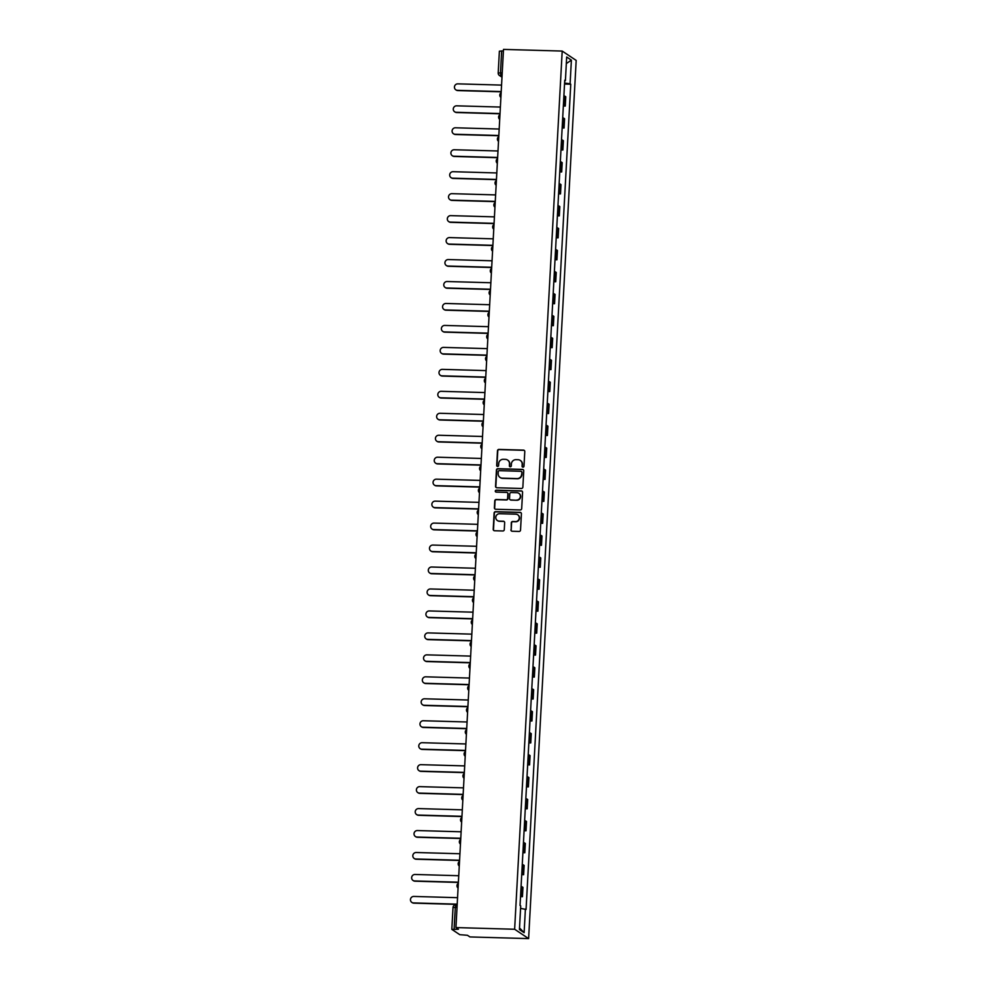 <?xml version="1.0" encoding="UTF-8"?>
<svg xmlns="http://www.w3.org/2000/svg" width="988" height="988" viewBox="0 0 988 988"><rect width="100%" height="100%" fill="white"/><g stroke="black" fill="none" stroke-linecap="round" stroke-linejoin="round"><path stroke-width="1.48" d="M522.985 467.163A0.976 0.951 -56.2 0 0 523.986 466.225L524.789 451.541A1.396 1.359 -56.2 0 0 523.492 450.12L498.928 449.416A1.396 1.359 -56.2 0 0 497.483 450.763L496.692 465.447A0.976 0.951 -56.2 0 0 497.594 466.435A0.976 0.951 -56.2 0 0 498.594 465.496L498.705 463.594A4.458 4.335 -56.2 0 1 503.312 459.296L505.362 459.358A4.458 4.335 -56.2 0 1 509.487 463.903L509.388 465.805A0.976 0.951 -56.2 0 0 510.29 466.805A0.976 0.951 -56.2 0 0 511.29 465.854L511.401 463.965A4.458 4.335 -56.2 0 1 516.008 459.667L518.058 459.716A4.458 4.335 -56.2 0 1 522.183 464.261L522.084 466.163A0.976 0.951 -56.2 0 0 522.985 467.163M510.907 529.827A1.396 1.359 -56.2 0 0 512.192 531.248L519.095 531.445A1.396 1.359 -56.2 0 0 520.528 530.099L521.417 513.797A1.396 1.359 -56.2 0 0 520.12 512.364L495.556 511.673A1.396 1.359 -56.2 0 0 494.111 513.019L493.222 529.321A1.396 1.359 -56.2 0 0 494.519 530.741L502.843 530.976A1.396 1.359 -56.2 0 0 504.288 529.63L504.658 522.652A1.396 1.359 -56.2 0 0 503.374 521.232L499.249 521.121A3.73 3.619 -56.2 0 1 495.976 516.316A3.73 3.619 -56.2 0 1 499.644 513.723L515.822 514.18A3.73 3.619 -56.2 0 1 519.083 518.984A3.73 3.619 -56.2 0 1 515.415 521.578L512.723 521.503A1.396 1.359 -56.2 0 0 511.29 522.85L511.191 530.013A1.396 1.359 -56.2 0 0 511.648 531.112M514.637 929.251L455.937 927.584L503.497 49.4L562.197 51.067L514.637 929.251L528.617 938.6L576.177 60.416L562.197 51.067M521.417 488.467A1.396 1.359 -56.2 0 0 522.862 487.121L523.739 470.819A1.396 1.359 -56.2 0 0 522.454 469.399L497.878 468.695A1.396 1.359 -56.2 0 0 496.433 470.041L495.556 486.343A1.396 1.359 -56.2 0 0 496.841 487.763L521.417 488.467M522.578 492.308L521.689 508.61A1.396 1.359 -56.2 0 1 520.256 509.956L495.68 509.252A1.396 1.359 -56.2 0 1 494.395 507.832L494.766 500.854A1.396 1.359 -56.2 0 1 496.211 499.508L506.177 499.792A1.396 1.359 -56.2 0 0 507.61 498.446L507.869 493.827A1.396 1.359 -56.2 0 0 506.572 492.407L496.198 492.11A0.976 0.951 -56.2 0 1 495.346 490.851A0.976 0.951 -56.2 0 1 496.309 490.172L521.281 490.888A1.396 1.359 -56.2 0 1 522.578 492.308M455.937 927.584L458.42 929.239L451.887 929.412L459.803 934.697L467.448 935.278L469.93 936.933L528.617 938.6M499.446 51.228L501.669 50.931L500.484 72.754L500.891 75.94L502.028 76.706M503.411 50.981L501.669 50.931M563.395 105.136A6.533 0.803 3.1 0 1 564.407 105.494L564.914 96.194A6.533 0.803 -176.9 0 0 563.901 95.848M564.914 96.194L565.766 96.775L565.26 106.062L563.345 106.012M564.407 105.494L565.26 106.062M562.16 127.971L564.074 128.02L564.568 118.733L563.716 118.165A6.533 0.803 -176.9 0 0 562.703 117.807M562.209 127.106A6.533 0.803 3.1 0 1 563.209 127.452L564.074 128.02M560.974 149.929L562.876 149.978L563.382 140.691L562.53 140.123A6.533 0.803 -176.9 0 0 561.517 139.777M561.011 149.065A6.533 0.803 3.1 0 1 562.024 149.41L562.876 149.978M559.776 171.887L561.69 171.949L562.197 162.649L561.345 162.081A6.533 0.803 -176.9 0 0 560.332 161.736M559.826 171.023A6.533 0.803 3.1 0 1 560.838 171.381L561.69 171.949M558.591 193.858L560.505 193.907L560.999 184.62L560.147 184.04A6.533 0.803 -176.9 0 0 559.134 183.694M558.64 192.981A6.533 0.803 3.1 0 1 559.653 193.339L560.505 193.907M557.405 215.816L559.307 215.866L559.813 206.578L558.961 206.01A6.533 0.803 -176.9 0 0 557.948 205.652M557.442 214.952A6.533 0.803 3.1 0 1 558.455 215.298L559.307 215.866M556.207 237.775L558.121 237.836L558.628 228.537L557.775 227.969A6.533 0.803 -176.9 0 0 556.763 227.623M556.256 236.91A6.533 0.803 3.1 0 1 557.269 237.256L558.121 237.836M555.021 259.733L556.936 259.795L557.43 250.495L556.577 249.927A6.533 0.803 -176.9 0 0 555.577 249.581M555.071 258.868A6.533 0.803 3.1 0 1 556.083 259.227L556.936 259.795M553.836 281.704L555.738 281.753L556.244 272.466L555.392 271.885A6.533 0.803 -176.9 0 0 554.379 271.539M553.885 280.827A6.533 0.803 3.1 0 1 554.886 281.185L555.738 281.753M552.638 303.662L554.552 303.711L555.058 294.424L554.206 293.856A6.533 0.803 -176.9 0 0 553.194 293.498M552.687 302.797A6.533 0.803 3.1 0 1 553.7 303.143L554.552 303.711M551.452 325.62L553.366 325.682L553.873 316.382L553.008 315.814A6.533 0.803 -176.9 0 0 552.008 315.468M551.502 324.756A6.533 0.803 3.1 0 1 552.514 325.101L553.366 325.682M550.267 347.578L552.169 347.64L552.675 338.341L551.823 337.773A6.533 0.803 -176.9 0 0 550.81 337.427M550.316 346.714A6.533 0.803 3.1 0 1 551.316 347.072L552.169 347.64M549.069 369.549L550.983 369.598L551.489 360.311L550.637 359.743A6.533 0.803 -176.9 0 0 549.624 359.385M549.118 368.685A6.533 0.803 3.1 0 1 550.131 369.03L550.983 369.598M547.883 391.507L549.797 391.557L550.304 382.27L549.452 381.701A6.533 0.803 -176.9 0 0 548.439 381.343M547.932 390.643A6.533 0.803 3.1 0 1 548.945 390.989L549.797 391.557M546.697 413.466L548.612 413.527L549.106 404.228L548.254 403.66A6.533 0.803 -176.9 0 0 547.241 403.314M546.747 412.601A6.533 0.803 3.1 0 1 547.747 412.947L548.612 413.527M545.512 435.424L547.414 435.486L547.92 426.199L547.068 425.618A6.533 0.803 -176.9 0 0 546.055 425.272M545.549 434.559A6.533 0.803 3.1 0 1 546.562 434.918L547.414 435.486M544.314 457.395L546.228 457.444L546.735 448.157L545.882 447.589A6.533 0.803 -176.9 0 0 544.87 447.231M544.363 456.53A6.533 0.803 3.1 0 1 545.376 456.876L546.228 457.444M543.128 479.353L545.043 479.402L545.537 470.115L544.684 469.547A6.533 0.803 -176.9 0 0 543.672 469.189M543.178 478.488A6.533 0.803 3.1 0 1 544.19 478.834L545.043 479.402M541.943 501.311L543.845 501.373L544.351 492.073L543.499 491.505A6.533 0.803 -176.9 0 0 542.486 491.16M541.98 500.447A6.533 0.803 3.1 0 1 542.992 500.793L543.845 501.373M540.745 523.269L542.659 523.331L543.165 514.044L542.313 513.464A6.533 0.803 -176.9 0 0 541.301 513.118M540.794 522.405A6.533 0.803 3.1 0 1 541.807 522.763L542.659 523.331M539.559 545.24L541.473 545.29L541.967 536.002L541.115 535.434A6.533 0.803 -176.9 0 0 540.115 535.076M539.609 544.376A6.533 0.803 3.1 0 1 540.621 544.721L541.473 545.29M538.374 567.198L540.275 567.248L540.782 557.961L539.93 557.393A6.533 0.803 -176.9 0 0 538.917 557.047M538.423 566.334A6.533 0.803 3.1 0 1 539.423 566.68L540.275 567.248M537.176 589.157L539.09 589.219L539.596 579.919L538.744 579.351A6.533 0.803 -176.9 0 0 537.731 579.005M537.225 588.292A6.533 0.803 3.1 0 1 538.238 588.638L539.09 589.219M535.99 611.127L537.904 611.177L538.411 601.89L537.546 601.309A6.533 0.803 -176.9 0 0 536.546 600.963M536.039 610.251A6.533 0.803 3.1 0 1 537.052 610.609L537.904 611.177M534.804 633.086L536.706 633.135L537.213 623.848L536.361 623.28A6.533 0.803 -176.9 0 0 535.348 622.922M534.854 632.221A6.533 0.803 3.1 0 1 535.854 632.567L536.706 633.135M533.606 655.044L535.521 655.093L536.027 645.806L535.175 645.238A6.533 0.803 -176.9 0 0 534.162 644.892M533.656 654.18A6.533 0.803 3.1 0 1 534.669 654.525L535.521 655.093M532.421 677.002L534.335 677.064L534.841 667.765L533.989 667.196A6.533 0.803 -176.9 0 0 532.977 666.851M532.47 676.138A6.533 0.803 3.1 0 1 533.483 676.496L534.335 677.064M531.235 698.973L533.149 699.022L533.644 689.735L532.791 689.155A6.533 0.803 -176.9 0 0 531.779 688.809M531.285 698.096A6.533 0.803 3.1 0 1 532.285 698.454L533.149 699.022M530.05 720.931L531.952 720.981L532.458 711.693L531.606 711.125A6.533 0.803 -176.9 0 0 530.593 710.767M530.087 720.067A6.533 0.803 3.1 0 1 531.099 720.413L531.952 720.981M528.852 742.89L530.766 742.939L531.272 733.652L530.42 733.084A6.533 0.803 -176.9 0 0 529.407 732.738M528.901 742.025A6.533 0.803 3.1 0 1 529.914 742.371L530.766 742.939M527.666 764.848L529.58 764.91L530.074 755.61L529.222 755.042A6.533 0.803 -176.9 0 0 528.21 754.696M527.716 763.983A6.533 0.803 3.1 0 1 528.728 764.341L529.58 764.91M526.481 786.819L528.382 786.868L528.889 777.581L528.037 777A6.533 0.803 -176.9 0 0 527.024 776.654M526.518 785.942A6.533 0.803 3.1 0 1 527.53 786.3L528.382 786.868M525.283 808.777L527.197 808.826L527.703 799.539L526.851 798.971A6.533 0.803 -176.9 0 0 525.838 798.613M525.332 807.912A6.533 0.803 3.1 0 1 526.345 808.258L527.197 808.826M524.097 830.735L526.011 830.797L526.505 821.497L525.653 820.929A6.533 0.803 -176.9 0 0 524.653 820.583M524.146 829.871A6.533 0.803 3.1 0 1 525.159 830.216L526.011 830.797M522.911 852.693L524.813 852.755L525.32 843.456L524.467 842.888A6.533 0.803 -176.9 0 0 523.455 842.542M522.961 851.829A6.533 0.803 3.1 0 1 523.961 852.187L524.813 852.755M521.713 874.664L523.628 874.713L524.134 865.426L523.282 864.858A6.533 0.803 -176.9 0 0 522.269 864.5M521.763 873.787A6.533 0.803 3.1 0 1 522.776 874.145L523.628 874.713M520.528 896.622L522.442 896.672L522.948 887.385L522.084 886.816A6.533 0.803 -176.9 0 0 521.084 886.458M520.577 895.758A6.533 0.803 3.1 0 1 521.59 896.104L522.442 896.672M564.716 80.732L565.408 80.645L566.68 56.995L571.385 60.132L570.101 83.782L564.593 83.041M520.577 908.367L526.061 909.466L570.755 84.227L570.101 83.782M525.406 909.034L524.122 932.684L519.429 929.535L520.713 905.885L520.046 905.453L564.741 80.201L565.408 80.645M564.531 84.042L570.755 84.227M571.385 60.132L566.334 63.553M519.515 927.954L524.122 932.684M522.64 467.089A0.976 0.951 -56.2 0 1 522.356 466.348L522.467 464.459A4.458 4.335 -56.2 0 0 520.429 460.531M507.733 460.173A4.458 4.335 -56.2 0 1 509.771 464.088L509.66 465.99A0.976 0.951 -56.2 0 0 509.944 466.731M524.332 450.442A1.396 1.359 -56.2 0 0 523.776 450.306L499.199 449.602A1.396 1.359 -56.2 0 0 497.767 450.948L496.964 465.632A0.976 0.951 -56.2 0 0 497.248 466.361M523.282 469.72A1.396 1.359 -56.2 0 0 522.726 469.584L498.162 468.88A1.396 1.359 -56.2 0 0 496.717 470.226L495.84 486.528A1.396 1.359 -56.2 0 0 496.285 487.627M521.75 472.276A0.976 0.951 -56.2 0 0 520.849 471.288L499.273 470.671A0.976 0.951 -56.2 0 0 498.261 471.609L498.162 473.623A4.458 4.335 -56.2 0 0 502.287 478.167L517.033 478.587A4.458 4.335 -56.2 0 0 521.639 474.289L522.022 472.474A0.976 0.951 -56.2 0 0 521.466 471.548M500.187 477.537A4.458 4.335 -56.2 0 0 502.571 478.353L502.287 478.167M522.022 472.474L521.923 474.475A4.458 4.335 -56.2 0 1 517.317 478.772L502.571 478.353M507.412 492.728A1.396 1.359 -56.2 0 1 508.141 494.012L507.894 498.644A1.396 1.359 -56.2 0 1 506.449 499.977L496.482 499.693A1.396 1.359 -56.2 0 0 495.05 501.04L494.667 508.017A1.396 1.359 -56.2 0 0 495.124 509.116M522.121 491.209A1.396 1.359 -56.2 0 0 521.565 491.073L496.581 490.357A0.976 0.951 -56.2 0 0 495.853 492.036M516.514 500.089A3.73 3.619 -56.2 0 0 518.786 493.296A3.73 3.619 -56.2 0 0 516.922 492.691L511.216 492.53A1.396 1.359 -56.2 0 0 509.771 493.877L509.524 498.508A1.396 1.359 -56.2 0 0 510.821 499.928L516.798 500.274A3.73 3.619 -56.2 0 0 518.922 493.383M510.265 499.792A1.396 1.359 -56.2 0 0 511.092 500.113L510.821 499.928M516.798 500.274L511.092 500.113M517.836 514.884A3.73 3.619 -56.2 0 1 515.699 521.763L513.007 521.689A1.396 1.359 -56.2 0 0 511.562 523.035L511.191 530.013M497.507 520.614A3.73 3.619 -56.2 0 0 499.52 521.306L499.249 521.121M504.201 521.565A1.396 1.359 -56.2 0 0 503.658 521.417L499.52 521.306M520.96 512.698A1.396 1.359 -56.2 0 0 520.404 512.562L495.828 511.858A1.396 1.359 -56.2 0 0 494.395 513.204L493.506 529.506A1.396 1.359 -56.2 0 0 493.963 530.605M501.571 85.104L457.827 83.857A3.273 3.174 -56.2 0 0 455.826 89.822A3.273 3.174 -56.2 0 0 457.469 90.34L501.212 91.575M501.2 91.81L457.839 90.575A3.273 3.174 123.8 0 1 456.197 90.056L455.826 89.822M500.373 107.062L456.629 105.827A3.273 3.174 -56.2 0 0 454.641 111.78A3.273 3.174 -56.2 0 0 456.283 112.299L500.027 113.546M500.014 113.781L456.641 112.546A3.273 3.174 123.8 0 1 454.999 112.015L454.641 111.78M499.187 129.033L455.443 127.785A3.273 3.174 -56.2 0 0 453.455 133.738A3.273 3.174 -56.2 0 0 455.098 134.257L498.841 135.504M498.829 135.739L455.456 134.504A3.273 3.174 123.8 0 1 453.813 133.985L453.455 133.738M498.001 150.991L454.258 149.744A3.273 3.174 -56.2 0 0 452.257 155.696A3.273 3.174 -56.2 0 0 453.9 156.228L497.643 157.463M497.631 157.697L454.27 156.462A3.273 3.174 123.8 0 1 452.628 155.943L452.257 155.696M496.803 172.949L453.06 171.702A3.273 3.174 -56.2 0 0 451.071 177.667A3.273 3.174 -56.2 0 0 452.714 178.186L496.458 179.433M496.445 179.655L453.072 178.42A3.273 3.174 123.8 0 1 451.442 177.902L451.071 177.667M495.618 194.908L451.874 193.673A3.273 3.174 -56.2 0 0 449.886 199.625A3.273 3.174 -56.2 0 0 451.528 200.144L495.272 201.391M495.26 201.626L451.887 200.391A3.273 3.174 123.8 0 1 450.244 199.86L449.886 199.625M494.432 216.878L450.689 215.631A3.273 3.174 -56.2 0 0 448.688 221.584A3.273 3.174 -56.2 0 0 450.33 222.102L494.074 223.35M494.062 223.584L450.701 222.349A3.273 3.174 123.8 0 1 449.058 221.831L448.688 221.584M493.247 238.837L449.491 237.589A3.273 3.174 -56.2 0 0 447.502 243.542A3.273 3.174 -56.2 0 0 449.145 244.073L492.889 245.308M492.876 245.543L449.503 244.308A3.273 3.174 123.8 0 1 447.873 243.789L447.502 243.542M492.049 260.795L448.305 259.548A3.273 3.174 -56.2 0 0 446.317 265.513A3.273 3.174 -56.2 0 0 447.959 266.031L491.703 267.279M491.691 267.501L448.317 266.278A3.273 3.174 123.8 0 1 446.675 265.747L446.317 265.513M490.863 282.753L447.119 281.518A3.273 3.174 -56.2 0 0 445.131 287.471A3.273 3.174 -56.2 0 0 446.761 287.99L490.505 289.237M490.493 289.472L447.132 288.237A3.273 3.174 123.8 0 1 445.489 287.718L445.131 287.471M489.678 304.724L445.921 303.477A3.273 3.174 -56.2 0 0 443.933 309.429A3.273 3.174 -56.2 0 0 445.576 309.948L489.319 311.195M489.307 311.43L445.946 310.195A3.273 3.174 123.8 0 1 444.304 309.676L443.933 309.429M488.48 326.682L444.736 325.435A3.273 3.174 -56.2 0 0 442.748 331.388A3.273 3.174 -56.2 0 0 444.39 331.919L488.134 333.154M488.121 333.388L444.748 332.153A3.273 3.174 123.8 0 1 443.106 331.635L442.748 331.388M487.294 348.641L443.55 347.393A3.273 3.174 -56.2 0 0 441.562 353.358A3.273 3.174 -56.2 0 0 443.192 353.877L486.948 355.124M486.936 355.347L443.563 354.124A3.273 3.174 123.8 0 1 441.92 353.593L441.562 353.358M486.108 370.611L442.365 369.364A3.273 3.174 -56.2 0 0 440.364 375.317A3.273 3.174 -56.2 0 0 442.007 375.835L485.75 377.083M485.738 377.317L442.377 376.082A3.273 3.174 123.8 0 1 440.734 375.564L440.364 375.317M484.91 392.569L441.167 391.322A3.273 3.174 -56.2 0 0 439.178 397.275A3.273 3.174 -56.2 0 0 440.821 397.794L484.565 399.041M484.552 399.276L441.179 398.041A3.273 3.174 123.8 0 1 439.536 397.522L439.178 397.275M483.725 414.528L439.981 413.28A3.273 3.174 -56.2 0 0 437.993 419.233A3.273 3.174 -56.2 0 0 439.635 419.764L483.379 420.999M483.367 421.234L439.993 419.999A3.273 3.174 123.8 0 1 438.351 419.48L437.993 419.233M482.539 436.486L438.796 435.251A3.273 3.174 -56.2 0 0 436.795 441.204A3.273 3.174 -56.2 0 0 438.437 441.722L482.181 442.97M482.169 443.192L438.808 441.969A3.273 3.174 123.8 0 1 437.165 441.438L436.795 441.204M481.341 458.457L437.598 457.209A3.273 3.174 -56.2 0 0 435.609 463.162A3.273 3.174 -56.2 0 0 437.252 463.681L480.995 464.928M480.983 465.163L437.61 463.928A3.273 3.174 123.8 0 1 435.98 463.409L435.609 463.162M480.156 480.415L436.412 479.168A3.273 3.174 -56.2 0 0 434.424 485.12A3.273 3.174 -56.2 0 0 436.066 485.639L479.81 486.886M479.798 487.121L436.424 485.886A3.273 3.174 123.8 0 1 434.782 485.367L434.424 485.12M478.97 502.373L435.226 501.126A3.273 3.174 -56.2 0 0 433.226 507.079A3.273 3.174 -56.2 0 0 434.868 507.61L478.612 508.845M478.6 509.079L435.239 507.844A3.273 3.174 123.8 0 1 433.596 507.326L433.226 507.079M477.784 524.332L434.028 523.097A3.273 3.174 -56.2 0 0 432.04 529.049A3.273 3.174 -56.2 0 0 433.683 529.568L477.426 530.815M477.414 531.05L434.041 529.815A3.273 3.174 123.8 0 1 432.411 529.284L432.04 529.049M476.587 546.302L432.843 545.055A3.273 3.174 -56.2 0 0 430.854 551.008A3.273 3.174 -56.2 0 0 432.497 551.526L476.241 552.774M476.228 553.008L432.855 551.773A3.273 3.174 123.8 0 1 431.213 551.255L430.854 551.008M475.401 568.261L431.657 567.013A3.273 3.174 -56.2 0 0 429.669 572.966A3.273 3.174 -56.2 0 0 431.299 573.485L475.043 574.732M475.03 574.967L431.67 573.732A3.273 3.174 123.8 0 1 430.027 573.213L429.669 572.966M474.215 590.219L430.459 588.971A3.273 3.174 -56.2 0 0 428.471 594.924A3.273 3.174 -56.2 0 0 430.113 595.455L473.857 596.69M473.845 596.925L430.484 595.69A3.273 3.174 123.8 0 1 428.841 595.171L428.471 594.924M473.017 612.177L429.274 610.942A3.273 3.174 -56.2 0 0 427.285 616.895A3.273 3.174 -56.2 0 0 428.928 617.414L472.672 618.661M472.659 618.896L429.286 617.661A3.273 3.174 123.8 0 1 427.643 617.13L427.285 616.895M471.832 634.148L428.088 632.9A3.273 3.174 -56.2 0 0 426.1 638.853A3.273 3.174 -56.2 0 0 427.73 639.372L471.486 640.619M471.474 640.854L428.1 639.619A3.273 3.174 123.8 0 1 426.458 639.1L426.1 638.853M470.646 656.106L426.902 654.859A3.273 3.174 -56.2 0 0 424.902 660.811A3.273 3.174 -56.2 0 0 426.544 661.33L470.288 662.578M470.276 662.812L426.915 661.577A3.273 3.174 123.8 0 1 425.272 661.058L424.902 660.811M469.448 678.064L425.704 676.817A3.273 3.174 -56.2 0 0 423.716 682.782A3.273 3.174 -56.2 0 0 425.359 683.301L469.102 684.548M469.09 684.77L425.717 683.535A3.273 3.174 123.8 0 1 424.074 683.017L423.716 682.782M468.263 700.023L424.519 698.788A3.273 3.174 -56.2 0 0 422.531 704.74A3.273 3.174 -56.2 0 0 424.173 705.259L467.917 706.506M467.904 706.741L424.531 705.506A3.273 3.174 123.8 0 1 422.889 704.975L422.531 704.74M467.077 721.993L423.333 720.746A3.273 3.174 -56.2 0 0 421.333 726.699A3.273 3.174 -56.2 0 0 422.975 727.217L466.719 728.465M466.707 728.699L423.346 727.464A3.273 3.174 123.8 0 1 421.703 726.946L421.333 726.699M465.879 743.952L422.135 742.704A3.273 3.174 -56.2 0 0 420.147 748.657A3.273 3.174 -56.2 0 0 421.79 749.188L465.533 750.423M465.521 750.658L422.148 749.423A3.273 3.174 123.8 0 1 420.518 748.904L420.147 748.657M464.693 765.91L420.95 764.663A3.273 3.174 -56.2 0 0 418.961 770.628A3.273 3.174 -56.2 0 0 420.604 771.146L464.348 772.394M464.335 772.616L420.962 771.381A3.273 3.174 123.8 0 1 419.32 770.862L418.961 770.628M463.508 787.868L419.764 786.633A3.273 3.174 -56.2 0 0 417.763 792.586A3.273 3.174 -56.2 0 0 419.406 793.105L463.15 794.352M463.137 794.587L419.776 793.352A3.273 3.174 123.8 0 1 418.134 792.833L417.763 792.586M462.322 809.839L418.566 808.592A3.273 3.174 -56.2 0 0 416.578 814.544A3.273 3.174 -56.2 0 0 418.22 815.063L461.964 816.31M461.952 816.545L418.579 815.31A3.273 3.174 123.8 0 1 416.948 814.791L416.578 814.544M461.124 831.797L417.381 830.55A3.273 3.174 -56.2 0 0 415.392 836.503A3.273 3.174 -56.2 0 0 417.035 837.034L460.779 838.269M460.766 838.503L417.393 837.268A3.273 3.174 123.8 0 1 415.75 836.75L415.392 836.503M459.939 853.755L416.195 852.508A3.273 3.174 -56.2 0 0 414.207 858.473A3.273 3.174 -56.2 0 0 415.837 858.992L459.593 860.239M459.568 860.462L416.207 859.239A3.273 3.174 123.8 0 1 414.565 858.708L414.207 858.473M458.753 875.714L415.009 874.479A3.273 3.174 -56.2 0 0 413.009 880.432A3.273 3.174 -56.2 0 0 414.651 880.95L458.395 882.198M458.383 882.432L415.022 881.197A3.273 3.174 123.8 0 1 413.379 880.679L413.009 880.432M457.555 897.684L413.811 896.437A3.273 3.174 -56.2 0 0 411.823 902.39A3.273 3.174 -56.2 0 0 413.466 902.909L457.209 904.156M457.197 904.39L413.824 903.155A3.273 3.174 123.8 0 1 412.181 902.637L411.823 902.39M453.06 907.589L453.01 907.515A2.841 2.841 0 0 1 455.925 904.823L457.172 904.86L455.925 904.823L455.283 907.293L454.11 929.115M502.065 75.977L500.891 75.94A2.841 2.766 -56.2 0 1 498.261 73.05L502.237 72.803M522.776 874.145L523.282 864.858M523.961 852.187L524.467 842.888M525.159 830.216L525.653 820.929M526.345 808.258L526.851 798.971M527.53 786.3L528.037 777M528.728 764.341L529.222 755.042M529.914 742.371L530.42 733.084M531.099 720.413L531.606 711.125M532.285 698.454L532.791 689.155M533.483 676.496L533.989 667.196M534.669 654.525L535.175 645.238M535.854 632.567L536.361 623.28M537.052 610.609L537.546 601.309M538.238 588.638L538.744 579.351M539.423 566.68L539.93 557.393M540.621 544.721L541.115 535.434M541.807 522.763L542.313 513.464M542.992 500.793L543.499 491.505M544.19 478.834L544.684 469.547M545.376 456.876L545.882 447.589M546.562 434.918L547.068 425.618M547.747 412.947L548.254 403.66M548.945 390.989L549.452 381.701M550.131 369.03L550.637 359.743M551.316 347.072L551.823 337.773M552.514 325.101L553.008 315.814M553.7 303.143L554.206 293.856M554.886 281.185L555.392 271.885M556.083 259.227L556.577 249.927M557.269 237.256L557.775 227.969M558.455 215.298L558.961 206.01M559.653 193.339L560.147 184.04M560.838 171.381L561.345 162.081M562.024 149.41L562.53 140.123M563.209 127.452L563.716 118.165M521.59 896.104L522.084 886.816M501.151 92.749A2.841 2.841 0 0 0 500.904 97.417A2.841 2.766 123.8 0 1 499.854 95.095M499.965 114.707A2.841 2.841 0 0 0 499.706 119.375A2.841 2.766 123.8 0 1 498.668 117.053M498.779 136.665A2.841 2.841 0 0 0 498.52 141.346A2.841 2.766 123.8 0 1 497.47 139.012M497.582 158.623A2.841 2.841 0 0 0 497.335 163.304A2.841 2.766 123.8 0 1 496.285 160.97M496.396 180.594A2.841 2.841 0 0 0 496.137 185.262A2.841 2.766 123.8 0 1 495.099 182.941M495.21 202.552A2.841 2.841 0 0 0 494.951 207.221A2.841 2.766 123.8 0 1 493.901 204.899M494.012 224.511A2.841 2.841 0 0 0 493.765 229.191A2.841 2.766 123.8 0 1 492.716 226.857M492.827 246.469A2.841 2.841 0 0 0 492.58 251.15A2.841 2.766 123.8 0 1 491.53 248.815M491.641 268.44A2.841 2.841 0 0 0 491.382 273.108A2.841 2.766 123.8 0 1 490.332 270.786M490.443 290.398A2.841 2.841 0 0 0 490.196 295.066A2.841 2.766 123.8 0 1 489.146 292.744M489.258 312.356A2.841 2.841 0 0 0 489.011 317.037A2.841 2.766 123.8 0 1 487.961 314.703M488.072 334.315A2.841 2.841 0 0 0 487.813 338.995A2.841 2.766 123.8 0 1 486.763 336.661M486.874 356.285A2.841 2.841 0 0 0 486.627 360.953A2.841 2.766 123.8 0 1 485.577 358.632M485.688 378.243A2.841 2.841 0 0 0 485.441 382.924A2.841 2.766 123.8 0 1 484.392 380.59M484.503 400.202A2.841 2.841 0 0 0 484.244 404.882A2.841 2.766 123.8 0 1 483.206 402.548M483.317 422.16A2.841 2.841 0 0 0 483.058 426.841A2.841 2.766 123.8 0 1 482.008 424.507M482.119 444.131A2.841 2.841 0 0 0 481.872 448.799A2.841 2.766 123.8 0 1 480.823 446.477M480.934 466.089A2.841 2.841 0 0 0 480.674 470.77A2.841 2.766 123.8 0 1 479.637 468.436M479.748 488.047A2.841 2.841 0 0 0 479.489 492.728A2.841 2.766 123.8 0 1 478.439 490.394M478.55 510.018A2.841 2.841 0 0 0 478.303 514.686A2.841 2.766 123.8 0 1 477.253 512.352M477.365 531.976A2.841 2.841 0 0 0 477.118 536.645A2.841 2.766 123.8 0 1 476.068 534.323M476.179 553.935A2.841 2.841 0 0 0 475.92 558.615A2.841 2.766 123.8 0 1 474.87 556.281M474.981 575.893A2.841 2.841 0 0 0 474.734 580.574A2.841 2.766 123.8 0 1 473.684 578.239M473.795 597.864A2.841 2.841 0 0 0 473.548 602.532A2.841 2.766 123.8 0 1 472.499 600.198M472.61 619.822A2.841 2.841 0 0 0 472.35 624.49A2.841 2.766 123.8 0 1 471.301 622.168M471.412 641.78A2.841 2.841 0 0 0 471.165 646.461A2.841 2.766 123.8 0 1 470.115 644.127M470.226 663.738A2.841 2.841 0 0 0 469.979 668.419A2.841 2.766 123.8 0 1 468.93 666.085M469.041 685.709A2.841 2.841 0 0 0 468.781 690.377A2.841 2.766 123.8 0 1 467.744 688.056M467.855 707.667A2.841 2.841 0 0 0 467.596 712.336A2.841 2.766 123.8 0 1 466.546 710.014M466.657 729.626A2.841 2.841 0 0 0 466.41 734.306A2.841 2.766 123.8 0 1 465.36 731.972M465.471 751.584A2.841 2.841 0 0 0 465.212 756.265A2.841 2.766 123.8 0 1 464.175 753.93M464.286 773.555A2.841 2.841 0 0 0 464.027 778.223A2.841 2.766 123.8 0 1 462.977 775.901M463.088 795.513A2.841 2.841 0 0 0 462.841 800.181A2.841 2.766 123.8 0 1 461.791 797.859M461.902 817.471A2.841 2.841 0 0 0 461.655 822.152A2.841 2.766 123.8 0 1 460.606 819.818M460.717 839.43A2.841 2.841 0 0 0 460.457 844.11A2.841 2.766 123.8 0 1 459.408 841.776M459.519 861.4A2.841 2.841 0 0 0 459.272 866.068A2.841 2.766 123.8 0 1 458.222 863.747M458.333 883.358A2.841 2.841 0 0 0 458.086 888.039A2.841 2.766 123.8 0 1 457.036 885.705M457.036 907.342L453.01 907.515L451.825 929.338M501.99 77.188L499.459 75.496A2.841 2.841 0 0 1 498.199 72.976L499.385 51.154"/></g></svg>
